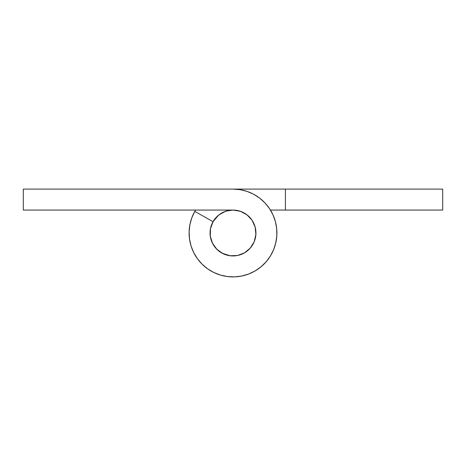 <?xml version="1.0" encoding="UTF-8"?>
<svg xmlns="http://www.w3.org/2000/svg" width="466" height="466" viewBox="0 0 466 466"><rect width="100%" height="100%" fill="white"/><g stroke="black" fill="none" stroke-linecap="round" stroke-linejoin="round"><path stroke-width="0.7" d="M272.674 214.191A43.909 43.909 0 0 1 273.233 215.426M275.202 220.89A43.909 43.909 0 0 1 275.557 222.2M276.612 227.915A43.909 43.909 0 0 1 276.746 229.266M276.856 235.074A43.909 43.909 0 0 1 276.769 236.431M275.936 242.18A43.909 43.909 0 0 1 275.633 243.502M273.868 249.042A43.909 43.909 0 0 1 273.356 250.294M270.717 255.473A43.909 43.909 0 0 1 270.006 256.632M266.558 261.31A43.909 43.909 0 0 1 265.667 262.335M261.508 266.389A43.909 43.909 0 0 1 260.465 267.257M255.7 270.583A43.909 43.909 0 0 1 254.529 271.264M249.287 273.775A43.909 43.909 0 0 1 248.017 274.258M242.436 275.878A43.909 43.909 0 0 1 241.108 276.152M235.336 276.845A43.909 43.909 0 0 1 233.984 276.897M228.177 276.641A43.909 43.909 0 0 1 226.831 276.472M221.146 275.278A43.909 43.909 0 0 1 219.841 274.888M214.424 272.785A43.909 43.909 0 0 1 213.207 272.191M208.203 269.231A43.909 43.909 0 0 1 207.096 268.451M202.64 264.717A43.909 43.909 0 0 1 201.673 263.768M197.887 259.358A43.909 43.909 0 0 1 197.089 258.263M194.066 253.3A43.909 43.909 0 0 1 193.46 252.083M191.287 246.695A43.909 43.909 0 0 1 190.879 245.401M189.615 239.728A43.909 43.909 0 0 1 189.423 238.382M189.097 232.581A43.909 43.909 0 0 1 189.132 231.229M189.749 225.451A43.909 43.909 0 0 1 190 224.117M191.555 218.513A43.909 43.909 0 0 1 192.021 217.243M194.462 211.966A43.909 43.909 0 0 1 195.563 210.067L193.815 213.201M246.555 214.5L241.778 211.809L237.474 210.504L233 210.067A22.939 22.939 0 0 1 255.933 233A22.939 22.939 0 0 1 233 255.939A22.939 22.939 0 0 1 210.061 233A22.939 22.939 0 0 1 233 210.067L239.652 211.051L233.006 210.067L239.652 211.051L233.006 210.067L239.652 211.051L233.006 210.067L239.652 211.051L233.006 210.067L239.652 211.051L233.006 210.067L239.652 211.051L233.006 210.067L239.652 211.051L233.006 210.067L23.3 210.067L23.3 189.097L232.948 189.097A43.909 43.909 0 0 1 233 189.097L285.425 189.097L233 189.097A43.909 43.909 0 0 1 276.262 240.503A43.909 43.909 0 0 1 218.222 274.346A43.909 43.909 0 0 1 194.788 211.378L191.782 217.878L189.872 224.781L189.109 231.905L189.516 239.058L191.077 246.048L193.757 252.694L197.485 258.811L202.157 264.245L207.65 268.847L213.812 272.494L220.494 275.086L227.501 276.559L234.66 276.874L241.772 276.018L248.652 274.02L255.118 270.927L260.989 266.826L266.121 261.822L270.367 256.055L273.618 249.671L275.79 242.844L276.821 235.755L276.682 228.59L275.383 221.548L272.96 214.803L269.465 208.547L265.003 202.943L259.69 198.137L253.667 194.264L247.091 191.415L240.141 189.679L233 189.097L23.3 189.097L23.3 210.067L233 210.067A22.939 22.939 0 0 1 255.601 236.92A22.939 22.939 0 0 1 225.282 254.599A22.939 22.939 0 0 1 213.038 221.705L213.952 220.226L213.038 221.705L213.952 220.226L213.038 221.705L213.952 220.226L213.038 221.705L213.952 220.226L213.038 221.705L213.952 220.226L213.038 221.705L213.952 220.226L213.038 221.705L213.952 220.226L213.038 221.705L194.788 211.378L213.038 221.705L218.502 215.228L213.929 220.255L211.809 224.222L210.504 228.526A22.939 22.939 0 0 1 210.585 228.13M254.034 223.849A22.939 22.939 0 0 1 254.343 224.6M255.415 228.13A22.939 22.939 0 0 1 255.572 228.923M255.933 232.592A22.939 22.939 0 0 1 255.933 233.408M255.572 237.078A22.939 22.939 0 0 1 255.415 237.87M252.292 245.401A22.939 22.939 0 0 1 251.844 246.077M249.502 248.926A22.939 22.939 0 0 1 248.926 249.502M246.077 251.844A22.939 22.939 0 0 1 245.401 252.292M242.151 254.034A22.939 22.939 0 0 1 241.4 254.343M237.398 255.508A22.939 22.939 0 0 1 237.078 255.572M233.408 255.933A22.939 22.939 0 0 1 232.592 255.933M228.923 255.572A22.939 22.939 0 0 1 228.13 255.415M224.6 254.343A22.939 22.939 0 0 1 223.849 254.034M220.599 252.292A22.939 22.939 0 0 1 219.923 251.844M214.156 246.077A22.939 22.939 0 0 1 213.708 245.401M211.966 242.151A22.939 22.939 0 0 1 211.657 241.4M210.585 237.87A22.939 22.939 0 0 1 210.428 237.078M210.067 233.408A22.939 22.939 0 0 1 210.067 232.592M211.657 224.6A22.939 22.939 0 0 1 211.966 223.849M213.708 220.599A22.939 22.939 0 0 1 214.156 219.923M216.498 217.074A22.939 22.939 0 0 1 217.074 216.498M219.923 214.156A22.939 22.939 0 0 1 220.599 213.708M223.849 211.966A22.939 22.939 0 0 1 224.6 211.657M228.13 210.585A22.939 22.939 0 0 1 228.923 210.428M232.592 210.067A22.939 22.939 0 0 1 232.971 210.067L226.313 211.063L232.965 210.067M270.437 210.067L442.7 210.067L442.7 189.097L285.425 189.097L285.425 210.067L442.7 210.067L442.7 189.097L285.425 189.097L285.425 210.067L270.437 210.067M225.66 254.733L228.41 255.473M276.67 237.544L276.752 236.681M236.728 276.746L232.86 276.903L236.728 276.746M190.245 223.022L189.528 226.826M212.211 271.672L215.694 273.35L212.211 271.672M218.781 274.538L222.492 275.627L218.781 274.538M253.545 271.8L256.877 269.843L253.545 271.8M275.82 223.29L274.8 219.562M255.531 228.713L255.356 227.874M249.112 249.322L244.953 252.578L249.712 248.71M242.646 253.807L240.38 254.716L242.646 253.807M239.652 211.051L233.006 210.067L240.363 211.279L246.945 214.791L252.048 220.226L255.141 227.018L255.892 234.439L254.22 241.708L250.3 248.058L244.551 252.811L237.584 255.473L230.128 255.758L222.975 253.632L216.888 249.322L212.502 243.287L210.282 236.163L210.469 228.707L213.038 221.705A22.939 22.939 0 0 0 225.282 254.599A22.939 22.939 0 0 0 255.601 236.92A22.939 22.939 0 0 0 233 210.067A22.939 22.939 0 0 1 255.601 236.92A22.939 22.939 0 0 1 225.282 254.599A22.939 22.939 0 0 1 213.038 221.705A22.939 22.939 0 0 0 225.282 254.599A22.939 22.939 0 0 0 255.601 236.92A22.939 22.939 0 0 0 233 210.067A22.939 22.939 0 0 1 255.601 236.92A22.939 22.939 0 0 1 225.282 254.599A22.939 22.939 0 0 1 213.038 221.705A22.939 22.939 0 0 0 225.282 254.599A22.939 22.939 0 0 0 255.601 236.92A22.939 22.939 0 0 0 233 210.067A22.939 22.939 0 0 1 255.601 236.92A22.939 22.939 0 0 1 225.282 254.599A22.939 22.939 0 0 1 213.038 221.705M235.167 255.834L230.862 255.834L237.584 255.473L243.904 253.178M221.082 252.595L216.271 248.693L219.072 251.226L216.271 248.693L219.072 251.226L216.271 248.693L219.072 251.226L216.271 248.693L219.072 251.226L216.271 248.693L219.072 251.226L216.271 248.693L219.072 251.226L216.888 249.322L212.845 243.945L216.783 249.217L220.255 252.071L224.222 254.191L228.526 255.496L233 255.939L237.474 255.496L241.778 254.191L245.745 252.071L249.957 248.442M212.117 242.489L210.347 236.6L210.865 239.006M210.084 234.002L210.44 228.864L210.108 231.585M210.649 227.845L210.743 227.472M211.051 226.336L211.774 224.309M276.425 226.54L276.827 230.385L276.425 226.534M275.79 242.844L276.606 238.138L275.348 244.586M271.41 254.267L269.389 257.564L271.41 254.267M267.443 260.232L264.909 263.156L267.443 260.232M243.794 275.557L240.007 276.344L243.794 275.557M229.563 276.769L225.725 276.297L229.563 276.769M209.362 270L206.199 267.775L209.362 270M189.848 241.103L189.301 237.27L189.848 241.103M191.112 219.835L192.435 216.201L191.112 219.835M225.637 211.279L219.055 214.791M220.255 252.071L216.271 248.693M228.416 255.473L229.255 255.63M254.215 241.714L250.778 247.493L253.172 243.916M253.72 242.838L253.871 242.518M255.147 238.965L254.22 241.708L255.659 236.565M254.215 224.274L253.3 222.323M272.057 212.945L273.67 216.457M274.358 247.737L272.901 251.32M262.55 265.469L259.579 267.944M250.568 273.239L246.963 274.625M203.659 265.667L200.898 262.958M198.737 260.459L196.454 257.337M194.73 254.523L192.982 251.069M191.742 248.011L190.577 244.324M189.103 233.973L189.19 230.111M193.809 213.201L195.563 210.067M211.896 224.024A22.939 22.939 0 0 0 211.727 224.426A22.939 22.939 0 0 1 211.896 224.024M210.55 228.311A22.939 22.939 0 0 0 210.481 228.655A22.939 22.939 0 0 1 210.55 228.311M210.067 232.784A22.939 22.939 0 0 0 210.067 233.216A22.939 22.939 0 0 1 210.067 232.784M210.463 237.264A22.939 22.939 0 0 0 210.55 237.689A22.939 22.939 0 0 1 210.463 237.264M211.727 241.574A22.939 22.939 0 0 0 211.896 241.976A22.939 22.939 0 0 1 211.727 241.574M213.812 245.559A22.939 22.939 0 0 0 214.051 245.92A22.939 22.939 0 0 1 213.812 245.559M220.08 251.949A22.939 22.939 0 0 0 220.441 252.193A22.939 22.939 0 0 1 220.08 251.949M224.024 254.104A22.939 22.939 0 0 0 224.426 254.273A22.939 22.939 0 0 1 224.024 254.104M228.311 255.45A22.939 22.939 0 0 0 228.736 255.537A22.939 22.939 0 0 1 228.311 255.45M232.784 255.933A22.939 22.939 0 0 0 233.216 255.933A22.939 22.939 0 0 1 232.784 255.933M241.574 254.273A22.939 22.939 0 0 0 241.976 254.104A22.939 22.939 0 0 1 241.574 254.273M245.559 252.193A22.939 22.939 0 0 0 245.92 251.949A22.939 22.939 0 0 1 245.559 252.193M249.065 249.368A22.939 22.939 0 0 0 249.368 249.065A22.939 22.939 0 0 1 249.065 249.368M251.949 245.92A22.939 22.939 0 0 0 252.188 245.559A22.939 22.939 0 0 1 251.949 245.92M245.745 252.071L249.217 249.217L252.071 245.745L254.191 241.778A22.939 22.939 0 0 1 254.104 241.976A22.939 22.939 0 0 0 254.197 241.761L255.496 237.474L255.933 233L255.496 228.526L254.191 224.222L252.071 220.255L247.528 215.251L252.048 220.226L247.528 215.251L252.048 220.226L247.528 215.251L252.048 220.226L247.528 215.251L252.048 220.226L247.528 215.251L252.048 220.226L247.528 215.251L252.048 220.226L247.528 215.251L252.048 220.226L254.937 226.301M255.45 237.689A22.939 22.939 0 0 0 255.537 237.264A22.939 22.939 0 0 1 255.45 237.689M255.933 233.216A22.939 22.939 0 0 0 255.933 232.784A22.939 22.939 0 0 1 255.933 233.216M255.537 228.736A22.939 22.939 0 0 0 255.45 228.311A22.939 22.939 0 0 1 255.537 228.736M254.273 224.426A22.939 22.939 0 0 0 254.104 224.024A22.939 22.939 0 0 1 254.273 224.426M249.368 216.935A22.939 22.939 0 0 0 249.065 216.632A22.939 22.939 0 0 1 249.368 216.935M245.92 214.051A22.939 22.939 0 0 0 245.559 213.812A22.939 22.939 0 0 1 245.92 214.051M241.976 211.896A22.939 22.939 0 0 0 241.574 211.727A22.939 22.939 0 0 1 241.976 211.896M237.689 210.55A22.939 22.939 0 0 0 237.264 210.463A22.939 22.939 0 0 1 237.689 210.55M240.363 211.279L246.945 214.791L240.363 211.279M230.128 255.758L222.189 253.23M213.958 245.792L212.845 243.945M210.469 228.707L212.688 222.352M247.528 215.251L252.048 220.226L247.528 215.251M255.141 227.018L255.892 234.439M255.834 235.179L254.22 241.708M250.3 248.058L244.551 252.811M222.975 253.632L216.888 249.322L219.072 251.226M212.502 243.287L210.282 236.163M210.195 235.435L210.44 228.864M227.501 276.559L234.66 276.874M248.652 274.02L255.118 270.927M275.383 221.548L273.892 217.005M269.465 208.547L265.003 202.943M236.716 255.636L237.584 255.473M233 210.067L228.526 210.504L224.222 211.809L219.416 214.517M252.071 220.255L249.217 216.783L245.745 213.929M220.255 213.929L216.783 216.783L213.929 220.255M210.504 228.526L210.061 233L210.504 237.474L211.809 241.778L213.929 245.745"/></g></svg>

